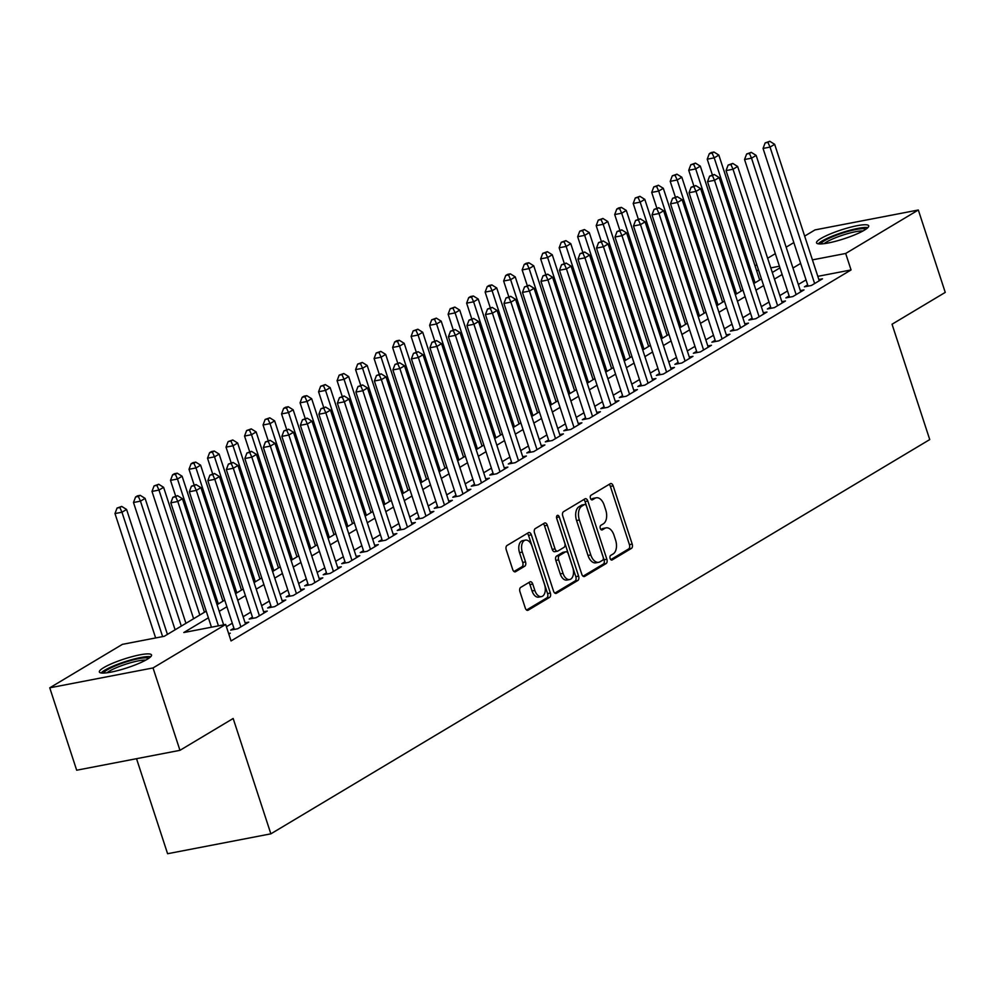 <?xml version="1.0" encoding="UTF-8"?>
<svg xmlns="http://www.w3.org/2000/svg" width="995" height="995" viewBox="0 0 995 995"><rect width="100%" height="100%" fill="white"/><g stroke="black" fill="none" stroke-linecap="round" stroke-linejoin="round"><path stroke-width="1.49" d="M610.122 558.444A2.413 1.43 79.1 0 0 611.85 560.061A2.413 1.43 79.1 0 0 612.136 559.949L631.439 548.394A3.458 2.04 79.1 0 0 632.198 544.078L613.169 485.846A3.458 2.04 79.1 0 0 610.694 483.545A3.458 2.04 79.1 0 0 610.296 483.694L590.993 495.249A2.413 1.43 79.1 0 0 590.458 498.271A2.413 1.43 79.1 0 0 592.187 499.888A2.413 1.43 79.1 0 0 592.473 499.776L594.973 498.284A11.044 6.505 79.1 0 1 596.266 497.786A11.044 6.505 79.1 0 1 604.164 505.161L605.756 510.012A11.044 6.505 79.1 0 1 603.318 523.843L600.831 525.335A2.413 1.43 79.1 0 0 600.296 528.357A2.413 1.43 79.1 0 0 602.025 529.974A2.413 1.43 79.1 0 0 602.311 529.862L604.798 528.37A11.044 6.505 79.1 0 1 606.092 527.872A11.044 6.505 79.1 0 1 614.002 535.235L615.582 540.098A11.044 6.505 79.1 0 1 613.156 553.929L610.656 555.421A2.413 1.43 79.1 0 0 610.122 558.444M103.679 667.67A27.437 4.652 161.9 0 1 132.298 656.6A27.437 4.652 161.9 0 1 151.526 654.959A27.437 4.652 161.9 0 1 147.223 659.287A27.437 4.652 161.9 0 1 118.604 670.356A27.437 4.652 161.9 0 1 99.363 672.011A27.437 4.652 161.9 0 1 103.679 667.67M820.85 238.539A27.437 4.652 161.9 0 1 849.469 227.469A27.437 4.652 161.9 0 1 868.71 225.815A27.437 4.652 161.9 0 1 864.394 230.156A27.437 4.652 161.9 0 1 835.775 241.225A27.437 4.652 161.9 0 1 816.534 242.867A27.437 4.652 161.9 0 1 820.85 238.539M520.708 587.386A3.458 2.04 79.1 0 0 519.95 591.714L525.285 608.044A3.458 2.04 79.1 0 0 527.76 610.358A3.458 2.04 79.1 0 0 528.171 610.196L549.601 597.373A3.458 2.04 79.1 0 0 550.359 593.045L531.33 534.812A3.458 2.04 79.1 0 0 528.855 532.512A3.458 2.04 79.1 0 0 528.457 532.673L507.015 545.496A3.458 2.04 79.1 0 0 506.256 549.825L512.711 569.55A3.458 2.04 79.1 0 0 515.174 571.851A3.458 2.04 79.1 0 0 515.584 571.702L524.751 566.205A3.458 2.04 79.1 0 0 525.522 561.889L522.313 552.101A9.241 5.448 79.1 0 1 525.435 540.123A9.241 5.448 79.1 0 1 532.039 546.292L544.563 584.625A9.241 5.448 79.1 0 1 541.454 596.602A9.241 5.448 79.1 0 1 534.85 590.433L532.76 584.053A3.458 2.04 79.1 0 0 530.285 581.739A3.458 2.04 79.1 0 0 529.887 581.901L520.708 587.386M804.656 236.101L815.042 229.895L918.323 210.007L945.25 292.393L892.042 324.233L929.74 439.579L270.864 833.835L233.166 718.489L179.958 750.329L153.031 667.931L49.75 687.819L122.397 644.35L164.262 636.29L206.226 611.179M918.323 210.007L845.675 253.476L812.43 259.869M208.403 617.808L183.801 632.534L225.666 624.462L231.051 640.942L851.061 269.943L845.675 253.476M225.666 624.462L153.031 667.931M581.789 574.239A3.458 2.04 79.1 0 0 584.264 576.54A3.458 2.04 79.1 0 0 584.662 576.391L606.104 563.568A3.458 2.04 79.1 0 0 606.863 559.24L587.821 501.007A3.458 2.04 79.1 0 0 585.358 498.706A3.458 2.04 79.1 0 0 584.948 498.868L563.518 511.691A3.458 2.04 79.1 0 0 562.76 516.007L581.789 574.239M577.846 580.471L556.416 593.294A3.458 2.04 79.1 0 1 556.006 593.443A3.458 2.04 79.1 0 1 553.543 591.142L534.502 532.91A3.458 2.04 79.1 0 1 535.273 528.594L544.439 523.109A3.458 2.04 79.1 0 1 544.85 522.947A3.458 2.04 79.1 0 1 547.312 525.248L555.036 548.867A3.458 2.04 79.1 0 0 557.498 551.168A3.458 2.04 79.1 0 0 557.909 551.019L563.991 547.374A3.458 2.04 79.1 0 0 564.75 543.046L556.715 518.47A2.413 1.43 79.1 0 1 557.536 515.335A2.413 1.43 79.1 0 1 559.265 516.94L578.605 576.142A3.458 2.04 79.1 0 1 577.846 580.471L575.06 581.005L554.824 593.119M807.654 284.881L804.42 286.821L811.398 285.478L822.492 278.824L818.86 279.533M789.147 295.95L785.913 297.891L792.891 296.547L803.985 289.906L800.353 290.602M770.64 307.032L767.394 308.972L774.384 307.629L785.478 300.975L781.834 301.684M752.133 318.101L748.887 320.042L755.877 318.698L766.971 312.057L763.327 312.753M733.626 329.183L730.38 331.111L737.357 329.768L748.464 323.126L744.82 323.835M715.119 340.253L711.873 342.193L718.85 340.85L729.957 334.208L726.313 334.905M696.612 351.322L693.366 353.262L700.343 351.919L711.45 345.277L707.806 345.974M678.105 362.404L674.859 364.344L681.836 363.001L692.943 356.347L689.299 357.056M659.598 373.473L656.352 375.413L663.329 374.07L674.436 367.429L670.792 368.125M641.091 384.555L637.845 386.483L644.822 385.14L655.929 378.498L652.285 379.207M622.572 395.624L619.338 397.565L626.315 396.221L637.422 389.58L633.778 390.276M604.064 406.694L600.831 408.634L607.808 407.291L618.915 400.649L615.271 401.346M585.558 417.776L582.324 419.716L589.301 418.373L600.408 411.719L596.764 412.428M567.05 428.845L563.817 430.785L570.794 429.442L581.901 422.8L578.257 423.497M548.543 439.927L545.31 441.855L552.287 440.511L563.394 433.87L559.75 434.579M530.037 450.996L526.803 452.936L533.78 451.593L544.887 444.952L541.243 445.648M511.529 462.066L508.296 464.006L515.273 462.663L526.38 456.021L522.736 456.717M493.022 473.147L489.789 475.088L496.766 473.744L507.873 467.09L504.229 467.799M474.515 484.217L471.282 486.157L478.259 484.814L489.366 478.172L485.722 478.869M456.008 495.299L452.775 497.239L459.752 495.883L470.846 489.241L467.215 489.95M437.501 506.368L434.268 508.308L441.245 506.965L452.339 500.323L448.708 501.02M418.994 517.45L415.748 519.378L422.738 518.034L433.832 511.393L430.188 512.089M400.487 528.519L397.241 530.459L404.219 529.116L415.325 522.462L411.681 523.171M381.981 539.588L378.734 541.529L385.712 540.185L396.818 533.544L393.174 534.24M363.474 550.67L360.227 552.611L367.205 551.267L378.311 544.613L374.667 545.322M344.966 561.74L341.72 563.68L348.698 562.337L359.804 555.695L356.16 556.392M326.459 572.822L323.213 574.749L330.191 573.406L341.297 566.764L337.653 567.461M307.952 583.891L304.706 585.831L311.684 584.488L322.79 577.834L319.146 578.543M289.445 594.96L286.199 596.9L293.177 595.557L304.283 588.916L300.639 589.612M270.926 606.042L267.692 607.982L274.67 606.639L285.776 599.985L282.132 600.694M252.419 617.111L249.185 619.052L256.163 617.708L267.269 611.067L263.625 611.763M233.912 628.193L230.678 630.121L237.656 628.778L248.762 622.136L245.118 622.845M851.061 269.943L817.815 276.349M806.025 279.906L798.351 284.495M787.518 290.975L779.844 295.577M769.011 302.057L761.337 306.647M750.504 313.126L742.83 317.728M731.997 324.208L724.323 328.798M713.49 335.278L705.816 339.867M694.983 346.36L687.309 350.949M676.476 357.429L668.802 362.018M657.969 368.498L650.295 373.1M639.462 379.58L631.788 384.169M620.955 390.649L613.281 395.239M602.448 401.731L594.761 406.321M583.941 412.801L576.254 417.39M565.434 423.87L557.747 428.472M546.927 434.952L539.24 439.541M528.407 446.021L520.733 450.623M509.9 457.103L502.226 461.692M491.393 468.172L483.719 472.762M472.886 479.242L465.212 483.844M454.379 490.324L446.705 494.913M435.872 501.393L428.198 505.995M417.365 512.475L409.691 517.064M398.858 523.544L391.184 528.134M380.351 534.613L372.677 539.215M361.844 545.695L354.17 550.285M343.337 556.765L335.663 561.367M324.83 567.846L317.156 572.436M306.323 578.916L298.649 583.505M287.816 589.985L280.142 594.587M269.309 601.067L261.635 605.656M250.802 612.136L243.116 616.738M232.295 623.218L226.412 626.738M228.626 633.529L230.255 633.218L228.813 634.076M136.526 758.688L167.595 853.722L270.864 833.835M179.958 750.329L76.677 770.217L49.75 687.819M755.031 265.802L756.809 264.732M767.643 258.252L775.316 253.663M786.149 247.183L793.836 242.581M779.433 266.225L770.802 267.891M758.613 270.242L756.598 270.628M217.059 604.699L224.733 600.109M235.566 593.629L243.24 589.028M254.073 582.548L261.747 577.958M272.58 571.478L280.254 566.876M291.087 560.396L298.774 555.807M309.594 549.327L317.281 544.738M328.101 538.245L335.788 533.656M346.608 527.176L354.295 522.586M365.128 516.106L372.802 511.505M383.635 505.025L391.309 500.435M402.142 493.955L409.816 489.366M420.649 482.873L428.323 478.284M439.156 471.804L446.83 467.215M457.663 460.735L465.337 456.133M476.17 449.653L483.844 445.063M494.677 438.584L502.351 433.982M513.184 427.502L520.858 422.912M531.691 416.432L539.365 411.843M550.198 405.363L557.872 400.761M568.705 394.281L576.379 389.692M587.212 383.212L594.886 378.61M605.719 372.13L613.393 367.541M624.226 361.061L631.9 356.471M642.733 349.991L650.419 345.389M661.24 338.909L668.926 334.32M679.747 327.84L687.433 323.238M698.254 316.758L705.94 312.169M716.773 305.689L724.447 301.099M735.28 294.619L742.954 290.018M753.787 283.538L761.461 278.948M772.294 272.468L779.968 267.866M800.639 263.426L792.965 268.016M782.132 274.508L774.458 279.097M763.625 285.577L755.951 290.167M745.118 296.647L737.444 301.249M726.611 307.729L718.937 312.318M708.104 318.798L700.43 323.4M689.597 329.88L681.923 334.469M671.09 340.949L663.416 345.539M652.583 352.019L644.909 356.62M634.076 363.1L626.402 367.69M615.569 374.17L607.895 378.772M597.062 385.252L589.376 389.841M578.555 396.321L570.869 400.91M560.048 407.39L552.362 411.992M541.541 418.472L533.855 423.062M523.022 429.541L515.348 434.143M504.515 440.623L496.841 445.213M486.008 451.693L478.334 456.282M467.501 462.774L459.827 467.364M448.994 473.844L441.32 478.433M430.487 484.913L422.813 489.515M411.98 495.995L404.306 500.584M393.473 507.064L385.799 511.654M374.966 518.146L367.292 522.736M356.459 529.216L348.785 533.805M337.952 540.285L330.278 544.887M319.445 551.367L311.771 555.956M300.938 562.436L293.264 567.026M282.431 573.518L274.757 578.107M263.924 584.587L256.237 589.177M245.417 595.657L237.73 600.259M226.91 606.739L219.223 611.328M606.092 527.872L603.306 528.407A11.044 6.505 79.1 0 0 602.012 528.905L604.798 528.37M600.968 529.539L602.012 528.905M596.266 497.786L593.468 498.321A11.044 6.505 79.1 0 0 592.174 498.818L594.973 498.284M591.129 499.453L592.174 498.818M610.793 559.625L628.653 548.942A3.458 2.04 79.1 0 0 629.412 544.613L610.383 486.381A3.458 2.04 79.1 0 0 609.102 484.416M583.07 576.204L603.306 564.103A3.458 2.04 79.1 0 0 604.064 559.775L585.035 501.555A3.458 2.04 79.1 0 0 583.754 499.577M602.622 560.235A2.413 1.43 79.1 0 0 603.157 557.2L586.441 506.094A2.413 1.43 79.1 0 0 584.712 504.477A2.413 1.43 79.1 0 0 584.438 504.589L581.801 506.169A11.044 6.505 79.1 0 0 579.376 519.999L590.794 554.936A11.044 6.505 79.1 0 0 598.692 562.299A11.044 6.505 79.1 0 0 599.985 561.802L602.622 560.235M582.224 505.012A2.413 1.43 79.1 0 0 581.926 505.012A2.413 1.43 79.1 0 0 581.64 505.124L584.438 504.589M598.692 562.299L595.905 562.847A11.044 6.505 79.1 0 1 587.995 555.471L576.578 520.534A11.044 6.505 79.1 0 1 579.003 506.704L581.64 505.124M555.111 551.553A3.458 2.04 79.1 0 1 554.712 551.703A3.458 2.04 79.1 0 1 552.237 549.402L544.526 525.795A3.458 2.04 79.1 0 0 543.245 523.818M556.553 517.736L575.819 576.677L578.605 576.142M563.046 573.369A9.241 5.448 79.1 0 0 569.65 579.538A9.241 5.448 79.1 0 0 572.759 567.56L568.344 554.053A3.458 2.04 79.1 0 0 565.881 551.752A3.458 2.04 79.1 0 0 565.471 551.902L559.389 555.546A3.458 2.04 79.1 0 0 558.63 559.862L563.046 573.369L560.247 573.904A9.241 5.448 79.1 0 0 566.864 580.073L569.65 579.538M563.518 552.275A3.458 2.04 79.1 0 0 563.083 552.287A3.458 2.04 79.1 0 0 562.685 552.436L565.471 551.902M560.247 573.904L555.832 560.409A3.458 2.04 79.1 0 1 556.591 556.081L562.685 552.436M575.06 581.005A3.458 2.04 79.1 0 0 575.819 576.677M541.454 596.602L538.668 597.137A9.241 5.448 79.1 0 1 532.051 590.98L529.962 584.587A3.458 2.04 79.1 0 0 528.693 582.622M525.435 540.123L522.636 540.658A9.241 5.448 79.1 0 0 519.527 552.635L522.313 552.101M513.992 571.516L521.965 566.752A3.458 2.04 79.1 0 0 522.723 562.424L519.527 552.635M526.566 610.022L546.815 597.908A3.458 2.04 79.1 0 0 547.573 593.58L528.532 535.36A3.458 2.04 79.1 0 0 527.263 533.382M759.67 280.018L718.838 155.083L714.211 157.844L707.234 159.188L712.358 174.871M712.109 153.13L713.95 152.024L711.164 152.558L709.311 153.678L712.109 153.13L714.211 157.844L755.043 282.779M713.95 152.024L718.838 155.083M707.234 159.188L709.311 153.678M814.631 283.538L770.03 147.098L774.657 144.325L819.258 280.764M808.064 286.112L763.053 148.442L770.03 147.098L767.929 142.385L769.782 141.278L765.143 142.919L767.929 142.385M765.143 142.919L763.053 148.442M774.657 144.325L769.782 141.278M820.9 243.937A23.743 4.017 161.9 0 1 824.644 240.616A23.743 4.017 161.9 0 1 848.287 231.337A23.743 4.017 161.9 0 1 865.812 229.248M862.963 230.964A21.989 3.719 -18.1 0 0 845.551 234.248A21.989 3.719 -18.1 0 0 826.571 241.984A21.989 3.719 -18.1 0 0 824.208 243.638M867.876 227.606A27.263 4.614 -18.1 0 0 846.546 231.201A27.263 4.614 -18.1 0 0 821.845 241.151A27.263 4.614 -18.1 0 0 818.263 243.825M103.729 673.068A23.743 4.017 161.9 0 1 127.708 661.451A23.743 4.017 161.9 0 1 148.641 658.391M145.792 660.108A21.989 3.719 -18.1 0 0 128.144 663.454A21.989 3.719 -18.1 0 0 107.037 672.769M150.705 656.737A27.263 4.614 -18.1 0 0 127.92 660.767A27.263 4.614 -18.1 0 0 101.092 672.956M741.163 291.087L700.331 166.153L695.704 168.926L688.727 170.269L693.851 185.941M693.602 164.212L695.443 163.105L690.804 164.747L693.602 164.212L695.704 168.926L736.536 293.861M695.443 163.105L700.331 166.153M688.727 170.269L690.804 164.747M722.656 302.169L681.824 177.222L677.197 179.995L670.22 181.339L675.344 197.01M675.095 175.282L676.936 174.175L672.297 175.816L675.095 175.282L677.197 179.995L718.029 304.93M676.936 174.175L681.824 177.222M670.22 181.339L672.297 175.816M704.149 313.238L663.317 188.304L658.69 191.065L651.713 192.408L656.837 208.092M656.576 186.363L658.429 185.244L653.79 186.898L656.576 186.363L658.69 191.065L699.522 316.012M658.429 185.244L663.317 188.304M651.713 192.408L653.79 186.898M685.642 324.308L644.81 199.373L640.183 202.147L633.206 203.49L638.33 219.161M638.069 197.433L639.922 196.326L635.283 197.968L638.069 197.433L640.183 202.147L681.015 327.081M639.922 196.326L644.81 199.373M633.206 203.49L635.283 197.968M796.124 294.607L751.524 158.168L756.15 155.407L800.751 291.846M789.545 297.194L744.546 159.511L751.524 158.168L749.422 153.454L751.275 152.347L746.636 154.001L749.422 153.454M746.636 154.001L744.546 159.511M756.15 155.407L751.275 152.347M777.617 305.689L733.016 169.25L737.643 166.476L782.244 302.915M771.038 308.263L726.039 170.593L733.016 169.25L730.915 164.536L732.768 163.429L728.129 165.07L730.915 164.536M728.129 165.07L726.039 170.593M737.643 166.476L732.768 163.429M759.11 316.758L714.51 180.319L719.136 177.545L763.737 313.997M752.531 319.345L707.532 181.662L714.51 180.319L712.408 175.605L714.261 174.498L709.622 176.14L712.408 175.605M709.622 176.14L707.532 181.662M719.136 177.545L714.261 174.498M740.603 327.84L696.002 191.388L700.629 188.627L745.23 325.067M734.024 330.415L689.025 192.731L696.002 191.388L693.901 186.687L695.754 185.567L691.115 187.222L693.901 186.687M691.115 187.222L689.025 192.731M700.629 188.627L695.754 185.567M667.135 335.39L626.303 210.455L621.676 213.216L614.699 214.559L619.823 230.243M619.562 208.502L621.415 207.395L618.629 207.943L616.776 209.049L619.562 208.502L621.676 213.216L662.508 338.151M621.415 207.395L626.303 210.455M614.699 214.559L616.776 209.049M722.096 338.909L677.495 202.47L682.122 199.696L726.723 336.136M715.517 341.484L670.518 203.813L677.495 202.47L675.394 197.756L677.247 196.649L672.595 198.291L675.394 197.756M672.595 198.291L670.518 203.813M682.122 199.696L677.247 196.649M648.628 346.459L607.796 221.524L603.169 224.298L596.192 225.641L601.303 241.312M601.055 219.584L602.908 218.477L598.269 220.119L601.055 219.584L603.169 224.298L644.001 349.233M602.908 218.477L607.796 221.524M596.192 225.641L598.269 220.119M703.589 349.979L658.989 213.539L663.615 210.778L708.216 347.218M697.01 352.566L652.011 214.883L658.989 213.539L656.887 208.826L658.74 207.719L654.088 209.373L656.887 208.826M654.088 209.373L652.011 214.883M663.615 210.778L658.74 207.719M630.121 357.541L589.289 232.594L584.662 235.367L577.672 236.71L582.796 252.382M582.548 230.653L584.401 229.546L579.762 231.188L582.548 230.653L584.662 235.367L625.494 360.302M584.401 229.546L589.289 232.594M577.672 236.71L579.762 231.188M685.082 361.061L640.481 224.621L645.108 221.848L689.709 358.287M678.503 363.635L633.504 225.964L640.481 224.621L638.38 219.907L640.233 218.8L635.581 220.442L638.38 219.907M635.581 220.442L633.504 225.964M645.108 221.848L640.233 218.8M611.614 368.61L570.782 243.675L566.155 246.437L559.165 247.78L564.289 263.464M564.041 241.735L565.894 240.628L561.255 242.27L564.041 241.735L566.155 246.437L606.987 371.384M565.894 240.628L570.782 243.675M559.165 247.78L561.255 242.27M666.575 372.13L621.974 235.691L626.601 232.917L671.202 369.369M659.996 374.717L614.997 237.034L621.974 235.691L619.873 230.977L621.726 229.87L617.074 231.512L619.873 230.977M617.074 231.512L614.997 237.034M626.601 232.917L621.726 229.87M593.107 379.68L552.262 254.745L547.636 257.518L540.658 258.862L545.782 274.533M545.534 252.805L547.387 251.698L542.748 253.339L545.534 252.805L547.636 257.518L588.48 382.453M547.387 251.698L552.262 254.745M540.658 258.862L542.748 253.339M574.6 390.761L533.755 265.827L529.129 268.588L522.151 269.931L527.275 285.615M527.027 263.874L528.88 262.767L526.081 263.314L524.241 264.421L527.027 263.874L529.129 268.588L569.973 393.522M528.88 262.767L533.755 265.827M522.151 269.931L524.241 264.421M556.093 401.831L515.248 276.896L510.622 279.67L503.644 281.013L508.768 296.684M508.52 274.956L510.373 273.849L507.574 274.384L505.734 275.491L508.52 274.956L510.622 279.67L551.466 404.604M510.373 273.849L515.248 276.896M503.644 281.013L505.734 275.491M537.586 412.913L496.741 287.965L492.115 290.739L485.137 292.082L490.261 307.753M490.013 286.025L491.866 284.918L489.067 285.453L487.227 286.56L490.013 286.025L492.115 290.739L532.959 415.674M491.866 284.918L496.741 287.965M485.137 292.082L487.227 286.56M519.079 423.982L478.234 299.047L473.608 301.808L466.63 303.152L471.754 318.835M471.506 297.107L473.359 296L470.56 296.535L468.72 297.642L471.506 297.107L473.608 301.808L514.452 426.755M473.359 296L478.234 299.047M466.63 303.152L468.72 297.642M500.56 435.051L459.727 310.117L455.101 312.89L448.123 314.233L453.247 329.905M452.999 308.176L454.852 307.069L450.2 308.711L452.999 308.176L455.101 312.89L495.933 437.825M454.852 307.069L459.727 310.117M448.123 314.233L450.2 308.711M482.053 446.133L441.22 321.198L436.594 323.96L429.616 325.303L434.74 340.987M434.492 319.246L436.345 318.139L431.693 319.793L434.492 319.246L436.594 323.96L477.426 448.894M436.345 318.139L441.22 321.198M429.616 325.303L431.693 319.793M463.546 457.202L422.713 332.268L418.087 335.041L411.109 336.385L416.233 352.056M415.985 330.328L417.838 329.221L413.186 330.862L415.985 330.328L418.087 335.041L458.919 459.976M417.838 329.221L422.713 332.268M411.109 336.385L413.186 330.862M445.039 468.284L404.206 343.337L399.58 346.111L392.602 347.454L397.726 363.125M397.478 341.397L399.331 340.29L396.532 340.825L394.679 341.932L397.478 341.397L399.58 346.111L440.412 471.045M399.331 340.29L404.206 343.337M392.602 347.454L394.679 341.932M426.532 479.354L385.699 354.419L381.073 357.18L374.095 358.536L379.219 374.207M378.971 352.479L380.811 351.372L376.172 353.014L378.971 352.479L381.073 357.18L421.905 482.127M380.811 351.372L385.699 354.419M374.095 358.536L376.172 353.014M408.025 490.423L367.192 365.488L362.566 368.262L355.588 369.605L360.712 385.276M360.464 363.548L362.304 362.441L357.665 364.083L360.464 363.548L362.566 368.262L403.398 493.197M362.304 362.441L367.192 365.488M355.588 369.605L357.665 364.083M389.518 501.505L348.685 376.57L344.059 379.331L337.081 380.675L342.205 396.358M341.957 374.617L343.797 373.511L339.158 375.165L341.957 374.617L344.059 379.331L384.891 504.266M343.797 373.511L348.685 376.57M337.081 380.675L339.158 375.165M648.068 383.212L603.467 246.76L608.094 243.999L652.695 380.438M641.489 385.786L596.49 248.103L603.467 246.76L601.366 242.059L603.206 240.939L598.567 242.593L601.366 242.059M598.567 242.593L596.49 248.103M608.094 243.999L603.206 240.939M629.561 394.281L584.96 257.842L589.587 255.068L634.188 391.508M622.982 396.856L577.983 259.185L584.96 257.842L582.859 253.128L584.699 252.021L580.06 253.663L582.859 253.128M580.06 253.663L577.983 259.185M589.587 255.068L584.699 252.021M611.042 405.351L566.453 268.911L571.08 266.15L615.669 402.589M604.475 407.938L559.476 270.254L566.453 268.911L564.352 264.197L566.192 263.09L561.553 264.745L564.352 264.197M561.553 264.745L559.476 270.254M571.08 266.15L566.192 263.09M592.535 416.432L547.947 279.993L552.573 277.219L597.162 413.659M585.968 419.007L540.969 281.336L547.947 279.993L545.845 275.279L547.685 274.172L543.046 275.814L545.845 275.279M543.046 275.814L540.969 281.336M552.573 277.219L547.685 274.172M574.028 427.502L529.439 291.062L534.066 288.289L578.655 424.741M567.461 430.089L522.462 292.406L529.439 291.062L527.325 286.349L529.178 285.242L524.539 286.883L527.325 286.349M524.539 286.883L522.462 292.406M534.066 288.289L529.178 285.242M555.521 438.584L510.933 302.132L515.559 299.371L560.148 435.81M548.954 441.158L503.955 303.475L510.933 302.132L508.818 297.43L510.671 296.323L506.032 297.965L508.818 297.43M506.032 297.965L503.955 303.475M515.559 299.371L510.671 296.323M537.014 449.653L492.425 313.214L497.052 310.44L541.641 446.879M530.447 452.228L485.448 314.557L492.425 313.214L490.311 308.5L492.164 307.393L487.525 309.035L490.311 308.5M487.525 309.035L485.448 314.557M497.052 310.44L492.164 307.393M518.507 460.722L473.918 324.283L478.545 321.522L523.134 457.961M511.94 463.309L466.941 325.626L473.918 324.283L471.804 319.569L473.657 318.462L469.018 320.116L471.804 319.569M469.018 320.116L466.941 325.626M478.545 321.522L473.657 318.462M500 471.804L455.411 335.365L460.038 332.591L504.627 469.031M493.433 474.379L448.422 336.708L455.411 335.365L453.297 330.651L455.15 329.544L450.511 331.186L453.297 330.651M450.511 331.186L448.422 336.708M460.038 332.591L455.15 329.544M481.493 482.873L436.892 346.434L441.531 343.661L486.12 480.112M474.926 485.46L429.915 347.777L436.892 346.434L434.79 341.72L436.643 340.613L432.004 342.255L434.79 341.72M432.004 342.255L429.915 347.777M441.531 343.661L436.643 340.613M462.986 493.955L418.385 357.503L423.012 354.742L467.613 491.182M456.406 496.53L411.408 358.859L418.385 357.503L416.283 352.802L418.136 351.695L413.497 353.337L416.283 352.802M413.497 353.337L411.408 358.859M423.012 354.742L418.136 351.695M444.479 505.025L399.878 368.585L404.505 365.812L449.106 502.251M437.899 507.612L392.901 369.929L399.878 368.585L397.776 363.871L399.629 362.765L394.99 364.406L397.776 363.871M394.99 364.406L392.901 369.929M404.505 365.812L399.629 362.765M371.011 512.574L330.178 387.64L325.552 390.413L318.574 391.756L323.698 407.428M323.45 385.699L325.29 384.592L320.651 386.234L323.45 385.699L325.552 390.413L366.384 515.348M325.29 384.592L330.178 387.64M318.574 391.756L320.651 386.234M352.504 523.656L311.671 398.709L307.045 401.482L300.067 402.826L305.191 418.497M304.93 396.769L306.783 395.662L303.997 396.197L302.144 397.303L304.93 396.769L307.045 401.482L347.877 526.417M306.783 395.662L311.671 398.709M300.067 402.826L302.144 397.303M333.997 534.725L293.164 409.791L288.538 412.564L281.56 413.908L286.684 429.579M286.423 407.851L288.276 406.744L285.49 407.278L283.637 408.385L286.423 407.851L288.538 412.564L329.37 537.499M288.276 406.744L293.164 409.791M281.56 413.908L283.637 408.385M315.49 545.807L274.657 420.86L270.031 423.634L263.053 424.977L268.177 440.648M267.916 418.92L269.769 417.813L265.13 419.455L267.916 418.92L270.031 423.634L310.863 548.568M269.769 417.813L274.657 420.86M263.053 424.977L265.13 419.455M425.972 516.094L381.371 379.655L385.998 376.894L430.599 513.333M419.392 518.681L374.394 380.998L381.371 379.655L379.269 374.941L381.122 373.834L376.483 375.488L379.269 374.941M376.483 375.488L374.394 380.998M385.998 376.894L381.122 373.834M407.465 527.176L362.864 390.736L367.491 387.963L412.092 524.402M400.885 529.75L355.887 392.08L362.864 390.736L360.762 386.023L362.615 384.916L357.976 386.558L360.762 386.023M357.976 386.558L355.887 392.08M367.491 387.963L362.615 384.916M388.958 538.245L344.357 401.806L348.984 399.032L393.585 535.484M382.378 540.832L337.38 403.149L344.357 401.806L342.255 397.092L344.108 395.985L339.457 397.627L342.255 397.092M339.457 397.627L337.38 403.149M348.984 399.032L344.108 395.985M370.451 549.327L325.85 412.875L330.477 410.114L375.078 546.553M363.871 551.902L318.873 414.231L325.85 412.875L323.748 408.174L325.601 407.067L320.95 408.709L323.748 408.174M320.95 408.709L318.873 414.231M330.477 410.114L325.601 407.067M296.983 556.877L256.15 431.942L251.524 434.703L244.546 436.046L249.658 451.73M249.409 429.989L251.262 428.882L246.623 430.536L249.409 429.989L251.524 434.703L292.356 559.65M251.262 428.882L256.15 431.942M244.546 436.046L246.623 430.536M351.944 560.396L307.343 423.957L311.97 421.183L356.571 557.623M345.364 562.983L300.366 425.3L307.343 423.957L305.241 419.243L307.094 418.136L302.443 419.778L305.241 419.243M302.443 419.778L300.366 425.3M311.97 421.183L307.094 418.136M278.476 567.946L237.643 443.011L233.017 445.785L226.027 447.128L231.151 462.799M230.902 441.071L232.755 439.964L228.116 441.606L230.902 441.071L233.017 445.785L273.849 570.72M232.755 439.964L237.643 443.011M226.027 447.128L228.116 441.606M333.437 571.478L288.836 435.026L293.463 432.265L338.064 568.705M326.858 574.053L281.859 436.37L288.836 435.026L286.734 430.313L288.587 429.206L283.936 430.86L286.734 430.313M283.936 430.86L281.859 436.37M293.463 432.265L288.587 429.206M259.969 579.028L219.136 454.093L214.497 456.854L207.52 458.197L212.644 473.881M212.395 452.14L214.248 451.033L211.462 451.568L209.609 452.688L212.395 452.14L214.497 456.854L255.342 581.789M214.248 451.033L219.136 454.093M207.52 458.197L209.609 452.688M314.93 582.548L270.329 446.108L274.956 443.335L319.557 579.774M308.35 585.122L263.352 447.451L270.329 446.108L268.227 441.394L270.08 440.287L265.429 441.929L268.227 441.394M265.429 441.929L263.352 447.451M274.956 443.335L270.08 440.287M241.462 590.097L200.617 465.162L195.99 467.936L189.013 469.279L194.137 484.951M193.888 463.222L195.741 462.115L192.955 462.65L191.102 463.757L193.888 463.222L195.99 467.936L236.835 592.871M195.741 462.115L200.617 465.162M189.013 469.279L191.102 463.757M296.423 593.617L251.822 457.178L256.449 454.416L301.05 590.856M289.843 596.204L244.845 458.521L251.822 457.178L249.72 452.464L251.561 451.357L246.922 452.999L249.72 452.464M246.922 452.999L244.845 458.521M256.449 454.416L251.561 451.357M222.955 601.179L182.11 476.232L177.483 479.005L170.506 480.349L175.63 496.02M175.381 474.292L177.234 473.185L174.436 473.719L172.595 474.826L175.381 474.292L177.483 479.005L218.328 603.94M177.234 473.185L182.11 476.232M170.506 480.349L172.595 474.826M277.916 604.699L233.315 468.259L237.942 465.486L282.543 601.925M271.337 607.273L226.338 469.603L233.315 468.259L231.213 463.546L233.054 462.439L228.415 464.08L231.213 463.546M228.415 464.08L226.338 469.603M237.942 465.486L233.054 462.439M204.448 612.248L163.603 487.314L158.976 490.075L151.999 491.418L193.615 618.728M156.874 485.373L158.727 484.254L154.088 485.908L156.874 485.373L158.976 490.075L199.821 615.022M158.727 484.254L163.603 487.314M151.999 491.418L154.088 485.908M259.397 615.768L214.808 479.329L219.435 476.555L264.023 613.007M252.829 618.355L207.831 480.672L214.808 479.329L212.706 474.615L214.547 473.508L209.908 475.15L212.706 474.615M209.908 475.15L207.831 480.672M219.435 476.555L214.547 473.508M185.941 623.318L145.096 498.383L140.469 501.157L133.492 502.5L175.108 629.798M138.367 496.443L140.22 495.336L137.422 495.871L135.581 496.978L138.367 496.443L140.469 501.157L181.314 626.091M140.22 495.336L145.096 498.383M133.492 502.5L135.581 496.978M240.889 626.85L196.301 490.398L200.928 487.637L245.516 624.076M234.322 629.425L189.324 491.741L196.301 490.398L194.187 485.684L196.04 484.577L191.401 486.232L194.187 485.684M191.401 486.232L189.324 491.741M200.928 487.637L196.04 484.577M167.434 634.4L126.589 509.465L121.962 512.226L114.985 513.569L155.643 637.957M119.86 507.512L121.713 506.405L117.062 508.059L119.86 507.512L121.962 512.226L162.62 636.613M121.713 506.405L126.589 509.465M114.985 513.569L117.062 508.059M218.44 625.855L177.794 501.48L182.421 498.706L223.651 624.86M211.462 627.198L170.817 502.823L177.794 501.48L175.68 496.766L177.533 495.659L172.894 497.301L175.68 496.766M172.894 497.301L170.817 502.823M182.421 498.706L177.533 495.659M610.383 486.381L613.169 485.846M629.412 544.613L632.198 544.078M628.653 548.942L631.439 548.394M585.035 501.555L587.821 501.007M604.064 559.775L606.863 559.24M603.306 564.103L606.104 563.568M583.829 576.553L584.662 576.391M579.003 506.704L581.801 506.169M576.578 520.534L579.376 519.999M587.995 555.471L590.794 554.936M555.571 593.455L556.416 593.294M544.526 525.795L547.312 525.248M552.237 549.402L555.036 548.867M556.528 517.475L559.265 516.94M556.591 556.081L559.389 555.546M555.832 560.409L558.63 559.862M529.962 584.587L532.76 584.053M532.051 590.98L534.85 590.433M522.723 562.424L525.522 561.889M521.965 566.752L524.751 566.205M514.751 571.864L515.584 571.702M528.532 535.36L531.33 534.812M547.573 593.58L550.359 593.045M546.815 597.908L549.601 597.373M527.325 610.358L528.171 610.196M581.926 505.012L584.712 504.477M554.712 551.703L557.498 551.168M563.083 552.287L565.881 551.752"/></g></svg>
